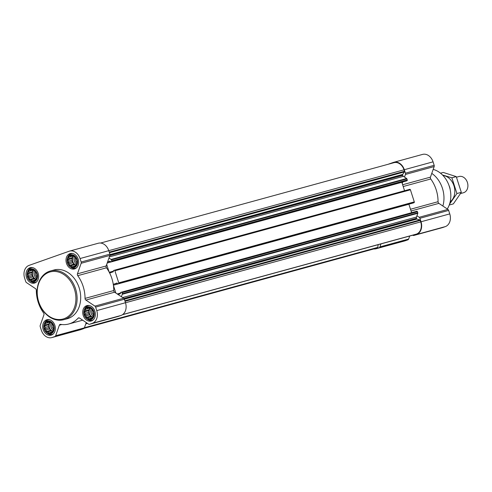 <?xml version="1.0" encoding="UTF-8"?>
<svg xmlns="http://www.w3.org/2000/svg" width="492" height="492" viewBox="0 0 492 492"><rect width="100%" height="100%" fill="white"/><g stroke="black" fill="none" stroke-linecap="round" stroke-linejoin="round"><path stroke-width="0.74" d="M53.585 325.839A6.23 4.828 -105.3 0 0 45.104 323.115A6.23 4.828 -105.3 0 0 48.401 333.385A6.23 4.828 -105.3 0 0 53.585 325.839M52.662 324.757L53.437 325.901L53.757 328.877L52.847 331.46L51.912 331.805L50.953 332.955L49.938 332.506L48.579 332.967L47.81 331.823L46.365 331.485L46.1 329.941L44.901 328.914L45.276 327.364L44.587 325.938L45.547 324.788L45.492 323.355L46.851 322.893L47.386 321.86L48.831 322.192L49.76 321.848L51.974 323.33L52.662 324.757M93.609 311.707A6.23 4.828 -105.3 0 0 85.128 308.988A6.23 4.828 -105.3 0 0 88.425 319.253A6.23 4.828 -105.3 0 0 93.609 311.707M92.687 310.624L93.455 311.774L93.775 314.745L92.871 317.328L90.977 318.828L89.956 318.373L88.603 318.834L87.828 317.691L86.389 317.358L86.125 315.809L84.925 314.782L85.294 313.238L84.606 311.805L85.571 310.655L85.516 309.222L86.869 308.761L87.41 307.728L88.849 308.066L89.784 307.721L91.998 309.197L92.687 310.624M76.893 259.647A6.23 4.828 -105.3 0 0 68.413 256.929A6.23 4.828 -105.3 0 0 71.709 267.193A6.23 4.828 -105.3 0 0 76.893 259.647M75.971 258.564L76.746 259.708L77.059 262.685L76.155 265.268L75.221 265.612L74.261 266.762L73.24 266.313L71.887 266.775L71.112 265.631L69.673 265.293L69.409 263.749L68.21 262.722L68.585 261.172L67.89 259.745L68.855 258.595L68.8 257.162L70.159 256.701L70.694 255.668L72.139 256L73.068 255.655L75.282 257.138L75.971 258.564M36.869 273.773A6.23 4.828 -105.3 0 0 28.388 271.055A6.23 4.828 -105.3 0 0 31.685 281.319A6.23 4.828 -105.3 0 0 36.869 273.773M35.947 272.697L36.722 273.841L37.041 276.818L36.131 279.401L34.237 280.895L33.222 280.44L31.863 280.907L31.094 279.763L29.649 279.425L29.385 277.882L28.192 276.855L28.561 275.305L27.872 273.878L28.831 272.722L28.782 271.295L30.135 270.834L30.676 269.794L32.115 270.133L33.044 269.788L35.258 271.264L35.947 272.697M69.556 251.105L98.289 243.239A10.523 8.155 74.7 0 1 108.769 250.668L109.888 254.149A1.685 1.304 74.7 0 1 109.888 255.41L106.174 265.957L77.441 273.829L81.155 263.281A1.685 1.304 74.7 0 0 81.155 262.021L80.036 258.54A10.523 8.155 74.7 0 0 69.556 251.105A10.523 8.155 74.7 0 0 69.126 251.24L29.102 265.373A10.523 8.155 74.7 0 0 24.618 278.103L25.738 281.584A1.685 1.304 74.7 0 0 26.463 282.592L35.504 288.632A1.685 1.304 74.7 0 1 36.328 290.298A30.725 23.807 74.7 0 0 43.628 313.023A1.685 1.304 74.7 0 1 43.923 314.874L40.215 325.421A1.685 1.304 74.7 0 0 40.215 326.682L41.334 330.163A10.523 8.155 74.7 0 0 51.808 337.592A10.523 8.155 74.7 0 0 52.244 337.457L54.926 336.51A1.685 1.304 74.7 0 0 55.645 335.735L59.354 325.187A1.685 1.304 74.7 0 1 60.147 324.388A1.685 1.304 74.7 0 1 60.596 324.369A30.725 23.807 74.7 0 0 68.8 323.982A30.725 23.807 74.7 0 0 78.068 318.201A1.685 1.304 74.7 0 1 78.579 317.881A1.685 1.304 74.7 0 1 79.526 318.066L88.566 324.111A1.685 1.304 74.7 0 0 89.519 324.296A1.685 1.304 74.7 0 0 89.587 324.271L92.268 323.33A10.523 8.155 74.7 0 0 96.752 310.6L95.632 307.113A1.685 1.304 74.7 0 0 94.907 306.11L85.866 300.065A1.685 1.304 74.7 0 1 85.036 298.404A30.725 23.807 74.7 0 0 77.742 275.674A1.685 1.304 74.7 0 1 77.441 273.829M108.966 258.029L111.081 259.45A0.67 0.523 74.7 0 1 111.376 259.85L111.715 260.908A0.67 0.523 74.7 0 1 111.426 261.719L110.737 261.965L109.937 261.086L107.6 261.916M113.707 284.192L116.979 283.035L117.779 283.909L118.474 283.669A0.67 0.523 74.7 0 0 118.756 282.851L114.876 270.76A0.67 0.523 74.7 0 0 114.175 270.293L113.498 270.532L113.345 271.744L110.079 272.9A0.843 0.652 74.7 0 1 109.525 272.783A30.725 23.807 74.7 0 1 113.326 284.634A0.843 0.652 74.7 0 1 113.707 284.192L117.293 283.207M106.69 264.487L109.095 271.965A30.725 23.807 74.7 0 0 106.475 267.802A1.685 1.304 74.7 0 1 106.174 265.957M113.326 284.634A30.725 23.807 74.7 0 1 113.455 285.557A30.725 23.807 74.7 0 1 113.775 290.532A1.685 1.304 74.7 0 0 114.599 292.193L123.64 298.238A1.685 1.304 74.7 0 1 124.365 299.247L125.485 302.728A10.523 8.155 74.7 0 1 121.001 315.458L118.32 316.399A1.685 1.304 74.7 0 1 118.252 316.424A1.685 1.304 74.7 0 1 118.185 316.442M118.068 294.511L120.386 293.693L120.546 292.476L121.223 292.236A0.67 0.523 74.7 0 1 121.924 292.703L122.262 293.761A0.67 0.523 74.7 0 1 122.262 294.265L121.395 296.738M113.455 285.557L115.86 293.035M121.278 292.223L416.767 211.277A0.67 0.523 74.7 0 1 417.468 211.745L417.806 212.802A0.67 0.523 74.7 0 1 417.806 213.307L416.939 215.779L419.184 217.28A1.685 1.304 74.7 0 1 419.91 218.288L421.029 221.769A10.523 8.155 74.7 0 1 416.546 234.5L413.87 235.447A1.685 1.304 74.7 0 1 413.797 235.465A1.685 1.304 74.7 0 1 412.843 235.281L412.72 235.201M408.944 204.155A30.725 23.807 74.7 0 1 409.006 204.598L411.404 212.077L412.112 212.55M114.236 270.274L409.725 189.334A0.67 0.523 74.7 0 1 410.42 189.801L414.301 201.892A0.67 0.523 74.7 0 1 414.018 202.71L117.779 283.909M402.788 181.96L402.235 183.528L404.553 190.748M388.102 164.285L393.403 162.415A10.523 8.155 74.7 0 1 393.834 162.28A10.523 8.155 74.7 0 1 404.313 169.709L405.433 173.19A1.685 1.304 74.7 0 1 405.433 174.451L404.51 177.077L406.632 178.491A0.67 0.523 74.7 0 1 406.921 178.891L407.259 179.949A0.67 0.523 74.7 0 1 406.97 180.761L406.263 181.013M100.602 243.036L393.944 162.686A10.098 7.829 74.7 0 1 404.006 169.814L404.473 171.265A0.67 0.523 74.7 0 1 404.399 171.911L402.671 174.426A0.67 0.523 74.7 0 0 402.604 175.066L402.69 175.337A1.685 1.304 74.7 0 0 403.415 176.345L404.51 177.077M416.939 215.779L416.49 217.052A1.685 1.304 74.7 0 0 416.49 218.313L416.576 218.583A0.67 0.523 74.7 0 0 417.001 219.051L419.83 219.961A0.67 0.523 74.7 0 1 420.254 220.428L420.721 221.88A10.098 7.829 74.7 0 1 416.416 234.1L415.303 234.493A0.67 0.523 74.7 0 1 415.248 234.506M378.12 244.678L377.831 247.365A0.67 0.523 74.7 0 1 377.512 247.833L376.392 248.226A10.098 7.829 74.7 0 1 375.98 248.355L84.132 328.305M380.98 243.897L379.922 246.904A1.685 1.304 74.7 0 1 379.203 247.685L376.521 248.626A10.523 8.155 74.7 0 1 376.091 248.761A10.523 8.155 74.7 0 1 373.772 248.964M393.834 162.28L422.573 154.408A10.523 8.155 74.7 0 1 433.046 161.837L434.165 165.318A1.685 1.304 74.7 0 1 434.165 166.579L430.457 177.126L402.628 184.746M442.462 227.612A1.685 1.304 74.7 0 0 442.529 227.593A1.685 1.304 74.7 0 0 442.603 227.575L445.278 226.627A10.523 8.155 74.7 0 0 449.762 213.897L448.642 210.416A1.685 1.304 74.7 0 0 447.917 209.407L438.876 203.368A1.685 1.304 74.7 0 1 438.052 201.702A30.725 23.807 74.7 0 0 430.752 178.977A1.685 1.304 74.7 0 1 430.457 177.126M409.713 236.025L408.655 239.038A1.685 1.304 74.7 0 1 407.936 239.813L405.254 240.76A10.523 8.155 74.7 0 1 404.824 240.895L376.091 248.761M107.213 263.017L401.847 182.304A0.843 0.652 74.7 0 1 401.823 182.231M401.847 182.304L402.235 183.528M113.406 285.194L408.889 204.254A0.843 0.652 74.7 0 1 408.87 204.174M408.889 204.254L409.006 204.598M411.404 212.077L411.601 212.692M109.095 271.965A30.725 23.807 74.7 0 1 109.525 272.783M86.248 322.555L84.378 327.863A1.685 1.304 74.7 0 1 83.658 328.644L80.977 329.585A10.523 8.155 74.7 0 1 80.547 329.72L51.808 337.592M78.185 259.192A7.995 6.199 -105.3 0 0 70.227 253.54A7.995 6.199 -105.3 0 0 66.359 262.894A7.995 6.199 -105.3 0 0 74.452 268.964A7.995 6.199 -105.3 0 0 78.185 259.192M94.901 311.252A7.995 6.199 -105.3 0 0 86.943 305.606A7.995 6.199 -105.3 0 0 83.074 314.954A7.995 6.199 -105.3 0 0 91.168 321.03A7.995 6.199 -105.3 0 0 94.901 311.252M54.883 325.378A7.995 6.199 -105.3 0 0 46.918 319.732A7.995 6.199 -105.3 0 0 43.056 329.08A7.995 6.199 -105.3 0 0 51.143 335.157A7.995 6.199 -105.3 0 0 54.883 325.378M38.167 273.318A7.995 6.199 -105.3 0 0 30.203 267.673A7.995 6.199 -105.3 0 0 26.34 277.021A7.995 6.199 -105.3 0 0 34.428 283.097A7.995 6.199 -105.3 0 0 38.167 273.318M50.418 270.981L54.015 269.997A25.252 19.569 74.7 0 1 79.157 287.826A25.252 19.569 74.7 0 1 67.355 318.705L63.763 319.689A25.252 19.569 -105.3 0 0 75.565 288.81A25.252 19.569 -105.3 0 0 50.418 270.981A25.252 19.569 -105.3 0 0 38.216 300.501A25.252 19.569 -105.3 0 0 63.763 319.689M447.271 208.977A24.188 18.745 -105.3 0 0 449.35 186.486A24.188 18.745 -105.3 0 0 433.175 169.402M442.862 206.025A25.252 19.569 -105.3 0 0 442.431 188.319A25.252 19.569 -105.3 0 0 431.773 173.381M74.433 289.173A24.409 18.917 -105.3 0 0 41.193 278.509A24.409 18.917 -105.3 0 0 54.108 318.742A24.409 18.917 -105.3 0 0 74.433 289.173M32.663 267.636A7.577 5.873 -105.3 0 0 31.34 267.796A7.577 5.873 -105.3 0 0 27.921 271.043L27.589 271.842A6.605 5.117 -105.3 0 0 30.055 280.84A6.605 5.117 -105.3 0 0 35.922 280.649A6.605 5.117 -105.3 0 0 37.146 273.681A6.605 5.117 -105.3 0 0 32.441 268.952A6.605 5.117 -105.3 0 0 27.589 271.842M30.055 280.84L30.744 281.363A7.577 5.873 -105.3 0 0 35.344 282.408A7.577 5.873 -105.3 0 0 36.562 281.873M72.687 253.503A7.577 5.873 -105.3 0 0 71.365 253.669A7.577 5.873 -105.3 0 0 67.939 256.91L67.613 257.716A6.605 5.117 -105.3 0 0 70.073 266.707A6.605 5.117 -105.3 0 0 75.946 266.516A6.605 5.117 -105.3 0 0 77.17 259.548A6.605 5.117 -105.3 0 0 72.465 254.819A6.605 5.117 -105.3 0 0 67.613 257.716M70.073 266.707L70.768 267.23A7.577 5.873 -105.3 0 0 75.362 268.281A7.577 5.873 -105.3 0 0 76.586 267.746M89.396 305.569A7.577 5.873 -105.3 0 0 88.08 305.729A7.577 5.873 -105.3 0 0 84.655 308.97L84.329 309.775A6.605 5.117 -105.3 0 0 86.789 318.773A6.605 5.117 -105.3 0 0 92.656 318.582A6.605 5.117 -105.3 0 0 93.886 311.608A6.605 5.117 -105.3 0 0 89.181 306.885A6.605 5.117 -105.3 0 0 84.329 309.775M86.789 318.773L87.484 319.296A7.577 5.873 -105.3 0 0 92.078 320.341A7.577 5.873 -105.3 0 0 93.302 319.806M49.378 319.695A7.577 5.873 -105.3 0 0 48.056 319.855A7.577 5.873 -105.3 0 0 44.637 323.103L44.305 323.902A6.605 5.117 -105.3 0 0 46.771 332.899A6.605 5.117 -105.3 0 0 52.638 332.709A6.605 5.117 -105.3 0 0 53.862 325.741A6.605 5.117 -105.3 0 0 49.157 321.012A6.605 5.117 -105.3 0 0 44.305 323.902M46.771 332.899L47.46 333.422A7.577 5.873 -105.3 0 0 52.06 334.474A7.577 5.873 -105.3 0 0 53.277 333.939M35.043 279.942L33.222 280.44M35.621 279.591L34.846 278.73L31.094 279.763M34.846 278.73L33.616 278.337L29.649 279.425M33.616 278.337L33.136 276.855L29.385 277.882M33.136 276.855L32.152 275.766L28.192 276.855M32.152 275.766L32.312 274.278L28.561 275.305M32.312 274.278L31.832 272.789L27.872 273.878M31.832 272.789L32.589 271.695L28.831 272.722M32.589 271.695L32.743 270.206L28.782 271.295M32.743 270.206L33.315 270.003M33.272 269.973L30.135 270.834M33.13 269.856L32.115 270.133M36.199 279.155A5.049 3.911 74.7 0 1 32.724 275.563A5.049 3.911 74.7 0 1 33.628 270.268M35.473 271.676A4.139 3.21 -105.3 0 0 36.955 276.996M34.446 270.901A5.049 3.911 -105.3 0 0 36.439 278.158M75.061 265.815L73.24 266.313M75.645 265.459L74.87 264.604L71.112 265.631M74.87 264.604L73.64 264.21L69.673 265.293M73.64 264.21L73.16 262.722L69.409 263.749M73.16 262.722L72.176 261.633L68.21 262.722M72.176 261.633L72.336 260.145L68.585 261.172M72.336 260.145L71.857 258.657L67.89 259.745M71.857 258.657L72.607 257.568L68.855 258.595M72.607 257.568L72.767 256.08L68.8 257.162M72.767 256.08L73.339 255.877M73.296 255.84L70.159 256.701M73.148 255.723L72.139 256M76.217 265.022A5.049 3.911 74.7 0 1 72.748 261.437A5.049 3.911 74.7 0 1 73.652 256.141M75.497 257.55A4.139 3.21 -105.3 0 0 76.98 262.863M74.47 256.769A5.049 3.911 -105.3 0 0 76.463 264.026M91.776 317.875L89.956 318.373M92.361 317.518L91.58 316.663L87.828 317.691M91.58 316.663L90.356 316.27L86.389 317.358M90.356 316.27L89.876 314.782L86.125 315.809M89.876 314.782L88.892 313.699L84.925 314.782M88.892 313.699L89.052 312.211L85.294 313.238M89.052 312.211L88.572 310.723L84.606 311.805M88.572 310.723L89.323 309.628L85.571 310.655M89.323 309.628L89.483 308.14L85.516 309.222M89.483 308.14L90.054 307.937M90.011 307.906L86.869 308.761M89.864 307.789L88.849 308.066M92.933 317.082A5.049 3.911 74.7 0 1 89.464 313.496A5.049 3.911 74.7 0 1 90.368 308.201M92.207 309.609A4.139 3.21 -105.3 0 0 93.695 314.923M91.186 308.828A5.049 3.911 -105.3 0 0 93.172 316.092M51.752 332.008L49.938 332.506M52.336 331.651L51.562 330.796L47.81 331.823M51.562 330.796L50.332 330.403L46.365 331.485M50.332 330.403L49.852 328.914L46.1 329.941M49.852 328.914L48.868 327.826L44.901 328.914M48.868 327.826L49.028 326.337L45.276 327.364M49.028 326.337L48.548 324.849L44.587 325.938M48.548 324.849L49.298 323.761L45.547 324.788M49.298 323.761L49.458 322.266L45.492 323.355M49.458 322.266L50.03 322.069M49.987 322.032L46.851 322.893M49.846 321.916L48.831 322.192M52.915 331.214A5.049 3.911 74.7 0 1 49.44 327.623A5.049 3.911 74.7 0 1 50.344 322.328M52.189 323.742A4.139 3.21 -105.3 0 0 53.671 329.056M51.162 322.961A5.049 3.911 -105.3 0 0 53.154 330.218M460.586 193.534L463.464 192.741A8.419 6.525 -105.3 0 0 467.4 182.452A8.419 6.525 -105.3 0 0 459.018 176.505L456.502 177.2M450.143 189.451A8.419 6.525 -105.3 0 0 449.688 187.304A8.419 6.525 -105.3 0 0 449.233 186.13M440.518 173.196L443.267 172.446L456.256 176.61L461.305 192.335L453.36 203.891L449.233 205.023M456.256 176.61L451.877 177.809L442.493 174.98M461.305 192.335L456.927 193.534L451.877 177.809M449.54 204.149L456.927 193.534M450.198 189.697A8.419 6.525 -105.3 0 0 449.153 185.89M450.192 201.794A14.225 11.021 -105.3 0 0 454.19 186.56A14.225 11.021 -105.3 0 0 442.984 175.49M122.262 293.761L417.806 212.802M121.924 292.703L417.468 211.745M118.756 282.851L414.301 201.892M114.876 270.76L410.42 189.801M111.715 260.908L407.259 179.949M111.376 259.85L406.921 178.891M109.242 252.138L404.473 171.265M80.036 258.54L404.006 169.814M434.165 165.318L405.433 173.19M433.046 161.837L404.313 169.709M434.165 166.579L405.433 174.451M430.752 178.977L403.2 186.523M438.052 201.702L410.494 209.254M438.876 203.368L411.054 210.988M447.917 209.407L419.184 217.28M448.642 210.416L419.91 218.288M449.762 213.897L421.029 221.769M445.278 226.627L416.546 234.5M442.603 227.575L413.87 235.447M408.655 239.038L379.922 246.904M407.936 239.813L379.203 247.685M405.254 240.76L376.521 248.626M125.023 301.301L420.254 220.428M125.491 302.752L420.721 221.88M122.692 314.56L416.416 234.1M415.273 234.5L122.483 314.702L415.303 234.493M85.823 323.754L87.391 323.324M85.762 323.921L87.551 323.435M84.421 327.74L377.831 247.365M84.224 328.17L377.512 247.833M84.15 328.281L376.392 248.226M109.427 252.71L404.399 171.911M109.98 254.604L402.671 174.426M109.937 255.237L402.604 175.066M109.839 255.557L402.69 175.337M109.365 256.892L403.415 176.345M111.081 259.45L406.632 178.491M111.426 261.719L406.97 180.761M110.749 261.959L406.294 181.001M107.57 261.996L110.245 261.264M109.273 272.297L113.424 271.16M118.474 283.669L414.018 202.71M117.797 283.909L413.341 202.95M117.268 293.982L120.472 293.103M124.851 300.766L419.83 219.961M124.353 299.216L417.001 219.051M124.101 298.705L416.576 218.583M123.904 298.459L416.49 218.313M122.613 297.555L416.49 217.052M122.262 294.265L417.806 213.307M109.888 254.149L81.155 262.021M109.888 255.41L81.155 263.281M106.475 267.802L77.742 275.674M113.775 290.532L85.036 298.404M114.599 292.193L85.866 300.065M123.64 298.238L94.907 306.11M124.365 299.247L95.632 307.113M125.485 302.728L96.752 310.6M121.001 315.458L92.268 323.33M118.32 316.399L89.587 324.271M79.175 317.9L78.068 318.201M61.764 324.529L59.354 325.187M84.378 327.863L55.645 335.735M83.658 328.644L54.926 336.51M80.977 329.585L52.244 337.457M442.529 227.593L413.797 235.465M110.737 261.965L406.281 181.007M114.205 270.28L409.75 189.328M121.253 292.23L416.798 211.271M118.252 316.424L89.519 324.296M82.687 320.181L68.8 323.982M32.226 267.556L31.34 267.796M36.23 282.168L35.344 282.408M72.25 253.423L71.365 253.669M76.254 268.035L75.362 268.281M88.966 305.483L88.08 305.729M92.97 320.095L92.078 320.341M48.942 319.615L48.056 319.855M52.945 334.228L52.06 334.474"/></g></svg>

